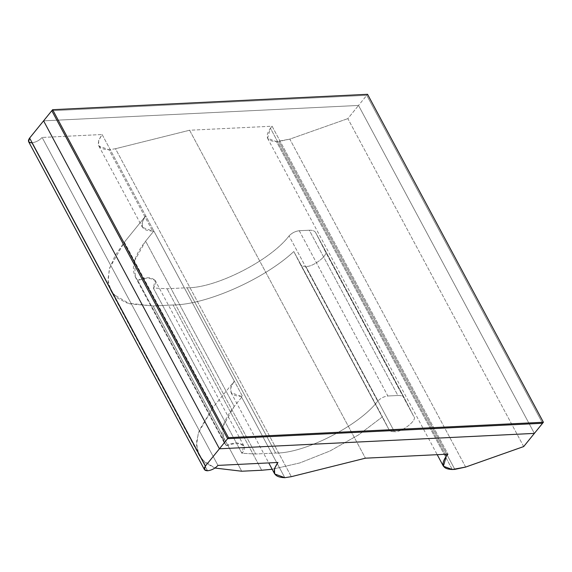 <?xml version="1.0" encoding="UTF-8"?>
<svg xmlns="http://www.w3.org/2000/svg" width="572" height="572" viewBox="0 0 572 572"><rect width="100%" height="100%" fill="white"/><g stroke="black" fill="none" stroke-linecap="round" stroke-linejoin="round"><path stroke-width="0.43" stroke-dasharray="2.86 2.15" d="M534.37 433.397L358.522 105.448L366.738 95.317L542.578 423.266L366.738 95.317L358.522 105.448L43.586 120.842L358.522 105.448L534.37 433.397L358.522 105.448L43.586 120.842L358.522 105.448L534.37 433.397M51.795 110.718L366.738 95.317L51.795 110.718L366.738 95.317L367.56 94.308L366.738 95.317L51.795 110.718M542.578 423.266L366.738 95.317L542.578 423.266M112.141 292.721L108.108 282.118L109.231 269.448L115.001 255.784L124.367 242.192L145.724 215.858C139.067 225.568 141.355 230.645 152.581 231.081L153.854 230.988L145.617 241.148C132.647 257.772 130.016 270.856 137.738 280.416C149.321 274.145 161.168 279.923 153.275 287.995L167.045 288.738L187.044 287.759C215.58 288.367 270.613 260.389 289.053 235.907C291.949 232.926 295.352 231.195 299.256 230.723L309.288 230.23C312.577 230.108 314.693 230.902 315.644 232.618L325.153 251.201C329.579 254.368 312.812 267.524 305.784 266.395C302.988 266.495 301.187 265.823 300.379 264.364L389.024 429.686L300.379 264.364C301.187 265.823 302.988 266.495 305.784 266.395L394.408 431.667C391.606 431.774 389.804 431.095 388.996 429.636L382.439 416.816L358.658 434.827L329.987 450.993L299.85 462.934L272.165 469.269L299.85 462.934L329.987 450.993L358.658 434.827L382.439 416.816L293.822 251.544L388.996 429.636C389.804 431.095 391.606 431.774 394.408 431.667L305.784 266.395C312.812 267.524 329.579 254.368 325.153 251.201L413.771 416.473C418.203 419.648 401.437 432.797 394.408 431.667C401.437 432.797 418.203 419.648 413.771 416.473L325.153 251.201L315.644 232.618L404.268 397.89L413.771 416.473L404.268 397.89C403.317 396.181 401.194 395.381 397.905 395.502L309.288 230.23L299.256 230.723L387.873 395.996L397.905 395.502L387.873 395.996C383.969 396.467 380.573 398.198 377.677 401.179L289.053 235.907C270.613 260.389 215.58 288.367 187.044 287.759L275.661 453.031C304.197 453.639 359.237 425.661 377.677 401.179C359.237 425.661 304.197 453.639 275.661 453.031L187.044 287.759L167.045 288.738L153.275 287.995L241.899 453.267L255.663 454.011L167.045 288.738L255.663 454.011L275.661 453.031L255.663 454.011L241.899 453.267C249.785 445.195 237.938 439.418 226.355 445.688L137.738 280.416L135.385 277.084L134.484 260.889L145.617 241.148L234.234 406.427L223.101 426.169L224.01 442.363L226.355 445.688C218.64 436.136 221.264 423.044 234.234 406.427L145.617 241.148L153.854 230.988L152.581 231.081L142.449 227.356L142.221 221.972L145.724 215.858L102.109 134.52L98.606 140.633L98.834 146.017L108.966 149.75L152.581 231.081L108.966 149.75L115.48 148.727L291.327 476.676L115.48 148.727L189.589 130.244L272.079 126.212L270.434 128.235L445.259 454.29L270.434 128.235L272.079 126.212L447.919 454.154L272.079 126.212L189.589 130.244L365.437 458.186L189.589 130.244L115.48 148.727L108.966 149.75C97.74 149.306 95.46 144.23 102.109 134.52L234.341 381.131L230.838 387.244L231.067 392.628L241.198 396.36L284.813 477.692L241.198 396.36L242.471 396.267L153.854 230.988L242.471 396.267L234.234 406.427L242.471 396.267L241.198 396.36C229.973 395.917 227.692 390.84 234.341 381.131L145.724 215.858L124.367 242.192L212.991 407.464L234.341 381.131L212.991 407.464L124.367 242.192L109.71 267.789L107.936 279.894L110.668 290.34L117.174 297.89L126.984 303.003L153.089 305.956L241.706 471.228L153.089 305.956L173.08 304.976L261.704 470.256L173.08 304.976C206.349 304.797 264.128 279.229 293.822 251.544L388.996 429.636M28.6 141.656L31.767 142.821L207.607 470.77L31.767 142.821C35.793 142.314 39.246 140.526 42.121 137.452L102.109 134.52L42.121 137.452L217.961 465.401L42.121 137.452C39.246 140.526 35.793 142.314 31.767 142.821M523.695 446.56L347.847 118.618L358.522 105.448L347.847 118.618L523.695 446.56M465.658 467.059L289.818 139.118L347.847 118.618L289.818 139.118L278.993 141.434L454.833 469.383L278.993 141.434L276.433 141.563L289.818 139.118L465.658 467.059M452.28 469.505L276.433 141.563C266.616 141.177 264.614 136.729 270.434 128.235L267.574 138.295L276.433 141.563L452.28 469.505M202.052 459.645L214.958 468.046L205.555 462.977L199.285 455.619L196.553 445.173L198.327 433.068L212.991 407.464L199.328 430.144L196.668 441.148L197.462 451.079M300.379 264.364L293.822 251.544C264.128 279.229 206.349 304.797 173.08 304.976L153.089 305.956L129.837 303.882L113.435 294.373M226.355 445.688L236.715 443.021L243.779 445.674L241.899 453.267L153.275 287.995L155.162 280.394L148.098 277.749L137.738 280.416L226.355 445.688M315.644 232.618L404.268 397.89L315.644 232.618C314.693 230.902 312.577 230.108 309.288 230.23L397.905 395.502C401.194 395.381 403.317 396.181 404.268 397.89M299.256 230.723C295.352 231.195 291.949 232.926 289.053 235.907L377.677 401.179C380.573 398.198 383.969 396.467 387.873 395.996L299.256 230.723M98.834 146.017L142.449 227.356M231.067 392.628L268.754 462.912M224.01 442.363L135.385 277.084M199.285 455.619L110.668 290.34M243.779 445.674L155.162 280.394M267.574 138.295L437.215 454.683"/><path stroke-width="0.86" d="M542.578 423.266L534.37 433.397L542.578 423.266L227.635 438.66L51.795 110.718L43.586 120.842L51.795 110.718L227.635 438.66L219.426 448.791L227.635 438.66L542.578 423.266L543.4 422.25L542.578 423.266L227.635 438.66L228.457 437.651L52.617 109.702L367.56 94.308L543.4 422.25L228.457 437.651L227.635 438.66L542.578 423.266M31.767 142.821C28.257 142.685 27.542 141.098 29.622 138.066L43.586 120.842L219.426 448.791L534.37 433.397L219.426 448.791L43.586 120.842L29.622 138.066L28.6 141.656L204.44 469.605L205.462 466.008L29.622 138.066L205.462 466.008L219.426 448.791L43.586 120.842L219.426 448.791L534.37 433.397L523.695 446.56L465.658 467.059L523.695 446.56L534.37 433.397L219.426 448.791L205.462 466.008C203.389 469.04 204.104 470.627 207.607 470.77L204.44 469.605M51.795 110.718L52.617 109.702L51.795 110.718L227.635 438.66L51.795 110.718M543.4 422.25L367.56 94.308L52.617 109.702L228.457 437.651L543.4 422.25M284.813 477.692L274.682 473.966L274.453 468.582L277.949 462.462L217.961 465.401C215.093 468.468 211.64 470.263 207.607 470.77C211.64 470.263 215.093 468.468 217.961 465.401L277.949 462.462C271.3 472.179 273.588 477.255 284.813 477.692L291.327 476.676L284.813 477.692M454.833 469.383L452.28 469.505L465.658 467.059L454.833 469.383M445.259 454.29L446.282 456.184L447.919 454.154L365.437 458.186L291.327 476.676L365.437 458.186L447.919 454.154L446.282 456.184C440.454 464.678 442.456 469.119 452.28 469.505L443.414 466.244L446.282 456.184L445.259 454.29M241.706 471.228L214.958 468.046L241.706 471.228L261.704 470.256L241.706 471.228M272.165 469.269L261.704 470.256L272.165 469.269M113.435 294.373L112.141 292.721M197.462 451.079L202.052 459.645M268.754 462.912L274.682 473.966M437.215 454.683L443.414 466.244"/></g></svg>
